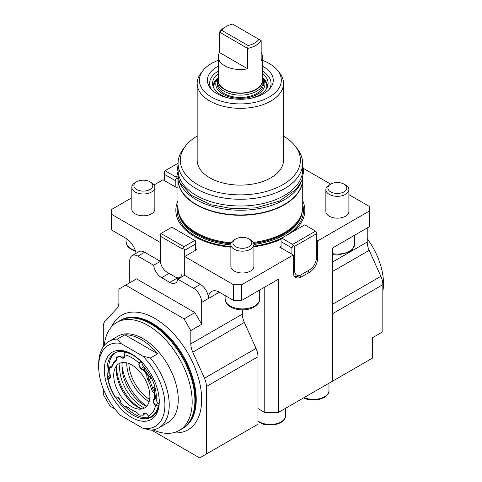 <?xml version="1.0" encoding="UTF-8"?>
<svg xmlns="http://www.w3.org/2000/svg" width="482" height="482" viewBox="0 0 482 482"><rect width="100%" height="100%" fill="white"/><g stroke="black" fill="none" stroke-linecap="round" stroke-linejoin="round"><path stroke-width="0.72" d="M149.631 399.494A30.438 17.575 60 0 1 128.869 363.53M149.143 401.699A31.541 18.214 60 0 1 126.718 362.85M146.751 406.181A38.861 22.437 60 0 1 121.976 365.862M146.45 406.501A31.746 18.328 60 0 1 122.253 362.572M141.895 408.971A33.011 19.057 60 0 1 119.904 382.985A33.011 19.057 60 0 1 116.795 365.489M144.51 408.001A31.746 18.328 60 0 1 120.078 363.151M141.612 409.019A30.559 17.641 60 0 1 116.608 365.711M147.402 384.317A25.57 14.761 60 0 1 138.238 409.049A25.57 14.761 60 0 1 119 393.204A25.57 14.761 60 0 1 114.897 368.616A25.57 14.761 60 0 1 130.315 364.157A25.57 14.761 60 0 1 147.402 384.317M110.523 376.322A3.82 2.205 -120 0 1 109.733 377.996A3.82 2.205 -120 0 1 108.396 378.063L108.01 378.219A34.445 19.889 -120 0 0 115.469 397.282L115.656 397.15A4.013 2.314 -120 0 1 117.777 397.276A4.013 2.314 -120 0 1 119.663 399.198L119.681 399.229A4.013 2.314 -120 0 1 120.633 402.157A32.047 18.503 -120 0 0 124.88 406.76L126.23 407.151A5.76 3.326 -120 0 1 128.218 407.483M155.216 413.911A36.367 20.997 60 0 1 152.957 415.592L151.324 416.532A36.367 20.997 -120 0 1 150.438 416.996A1.922 1.567 -115.3 0 1 150.342 417.044A1.922 1.567 -115.3 0 1 148.703 416.749L148.076 415.695A4.013 2.314 -120 0 0 145.98 413.411A4.013 2.314 -120 0 0 144.07 413.158L144.07 413.158A4.013 2.314 -120 0 0 143.124 415.026A32.047 18.503 -120 0 1 138.888 414.773A6.718 3.88 -120 0 0 135.936 411.881A6.718 3.88 -120 0 0 135.165 411.508A29.456 17.009 -120 0 1 131.785 409.875A29.456 17.009 -120 0 1 128.592 407.748A6.718 3.88 -120 0 0 127.869 407.26A6.718 3.88 -120 0 0 124.88 406.76M148.269 416.044A34.445 19.889 -120 0 0 155.608 405.452L155.331 405.223A4.013 2.314 -120 0 1 153.131 400.078L153.397 400.108A3.82 2.205 -120 0 0 155.493 405.007L158.343 403.362L159.042 403.934M140.828 368.634L141.009 368.429A3.82 2.205 -120 0 1 139.256 363.5L138.991 363.458A4.013 2.314 -120 0 0 140.828 368.634L140.852 368.658A4.013 2.314 -120 0 0 143.112 369.694A32.047 18.503 -120 0 1 146.871 375.002A6.718 3.88 -120 0 0 147.896 379.876A29.456 17.009 -120 0 1 151.209 388.341A6.718 3.88 -120 0 0 153.933 393.053A32.047 18.503 -120 0 1 154.445 398.668A4.013 2.314 -120 0 0 153.131 400.054L153.131 400.078M138.991 363.458L139.081 363.193A34.445 19.889 -120 0 0 124.284 354.728L124.374 355.095A4.013 2.314 -120 0 1 124.513 356.204L121.03 356.017A32.24 18.617 60 0 0 116.668 357.325L116.536 357.433A32.24 18.617 -120 0 1 120.416 356.373A3.82 2.205 -120 0 0 122.633 357.933L124.386 356.921M108.293 378.31A4.013 2.314 -120 0 0 110.523 376.4A4.013 2.314 -120 0 0 110.462 375.671L110.456 375.635A4.013 2.314 -120 0 0 109.125 372.743A32.047 18.503 -120 0 0 109.125 372.743A32.047 18.503 -120 0 1 109.601 367.688A6.718 3.88 -120 0 0 112.294 366.079A29.456 17.009 -120 0 1 115.553 361.373A6.718 3.88 -120 0 0 116.608 358.542A6.718 3.88 -120 0 0 116.548 357.656A32.047 18.503 -120 0 1 120.283 356.632A4.013 2.314 -120 0 0 122.542 358.18L122.567 358.186A4.013 2.314 -120 0 0 124.513 356.204M155.608 405.452L156.349 405.705A1.922 1.307 11.4 0 0 158.319 405.615L158.837 405.32M109.3 376.093A36.945 21.329 60 0 1 108.649 369.013A36.945 21.329 60 0 1 115.505 352.607M152.408 416.532A36.945 21.329 60 0 1 125.543 406.989M120.488 401.102A36.945 21.329 60 0 1 117.861 397.325A3.82 2.205 -120 0 0 115.999 397.162A3.82 2.205 -120 0 0 115.897 397.234L116.114 397.108M115.469 397.282L115.3 397.674C111.27 391.143 108.655 384.449 107.45 377.587A1.922 0.85 -9.6 0 1 108.016 376.834L109.643 375.894L110.517 376.183M142.009 362.271A3.82 2.205 -120 0 0 143.853 366.784L143.883 366.808A3.82 2.205 -120 0 0 144.257 367.133L144.202 368.429L143.25 369.435A32.24 18.617 -120 0 1 147.155 374.948L148.191 375.448A5.76 3.326 -120 0 0 149.101 379.292L151.408 377.96A30.42 17.563 -120 0 0 145.076 368.242A7.387 4.266 60 0 1 144.257 367.133M143.865 369.079A32.24 18.617 -120 0 1 148.263 375.406L151.408 377.96A30.42 17.563 60 0 1 154.824 386.703L154.571 391.77A5.76 3.326 -120 0 1 152.517 388.034A30.42 17.563 -120 0 0 149.101 379.292L147.896 379.876M154.65 391.727A32.24 18.617 -120 0 1 155.337 398.403L156.355 398.072A7.387 4.266 60 0 1 156.276 396.885A30.42 17.563 -120 0 0 154.824 386.703L151.209 388.341M156.355 398.072A3.82 2.205 -120 0 0 156.252 398.439L156.246 398.463A3.82 2.205 -120 0 0 158.343 403.362M141.015 361.259L140.979 361.277A1.922 0.717 133.4 0 0 139.527 362.693L139.081 363.193M125.706 351.83L125.085 352.185A1.922 1.398 -78.9 0 0 124.103 353.872L124.284 354.728M156.349 405.705L155.331 405.223M154.445 398.668L154.722 398.759A3.82 2.205 -120 0 0 154.138 398.933A3.82 2.205 -120 0 0 153.403 400.084L156.246 398.463M156.276 396.885L155.77 397.993L154.722 398.759A32.24 18.617 -120 0 0 154.186 392.92L154.571 391.77M143.112 369.694L143.25 369.435A3.82 2.205 -120 0 1 141.033 368.459L143.883 366.808M143.853 366.784L140.852 368.658M141.786 362.042L139.256 363.5L139.527 362.693M122.567 358.186L122.663 357.939A3.82 2.205 -120 0 0 123.723 357.795A3.82 2.205 -120 0 0 124.513 356.12M124.38 356.945L122.542 358.18M120.283 356.632L121.03 356.017M115.553 361.373L115.704 360.187A5.76 3.326 -120 0 0 116.59 358.126M115.704 360.187A30.42 17.563 -120 0 0 112.342 365.049A5.76 3.326 -120 0 1 111.408 366.175A5.76 3.326 -120 0 1 110.306 366.441L111.836 365.838M109.601 367.688L110.306 366.441M109.619 367.429A32.24 18.617 -120 0 0 109.125 372.58A32.24 18.617 -120 0 0 109.125 372.658M110.462 376.87L108.396 378.063L107.54 377.786L108.01 378.219M115.3 397.674L116.578 396.987M115.312 397.65L115.656 397.15M131.785 409.875L132.466 410.266A30.42 17.563 -120 0 0 135.954 411.953A5.76 3.326 -120 0 1 136.286 412.098M138.888 414.773L138.997 414.851A32.24 18.617 -120 0 0 143.395 415.116L145.305 413.164M143.124 415.026L143.395 415.116A3.82 2.205 -120 0 1 144.184 413.309A3.82 2.205 -120 0 1 144.275 413.261L144.299 413.249A3.82 2.205 -120 0 1 146.046 413.448M159.259 400.885A36.945 21.329 60 0 1 151.613 417.032A36.945 21.329 60 0 1 115.734 397.475M107.679 377.081A36.945 21.329 60 0 1 114.674 353.047A36.945 21.329 60 0 1 132.472 354.499M159.265 401.687A38.861 22.437 -120 0 0 131.785 354.089A38.861 22.437 -120 0 0 104.305 369.953A38.861 22.437 -120 0 0 131.785 417.551A38.861 22.437 -120 0 0 159.265 401.687M98.677 366.706A46.826 27.034 60 0 0 120.735 415.478L142.841 428.245L150.408 430.107A49.899 28.806 -120 0 0 158.903 427.781A49.899 28.806 -120 0 0 150.408 358.03L142.841 356.162L120.735 343.401L117.506 339.027A49.899 28.806 -120 0 0 109.01 341.358A49.899 28.806 -120 0 0 98.677 364.199L98.677 366.706A46.826 27.034 60 0 1 120.735 343.401M142.841 356.162A46.826 27.034 60 0 1 164.898 404.94A46.826 27.034 60 0 1 142.841 428.245M117.506 339.027L124.832 334.797A49.899 28.806 60 0 1 141.286 339.599A49.899 28.806 60 0 1 157.741 353.794L150.408 358.03M109.01 341.358L118.03 336.147A49.899 28.806 60 0 1 142.979 338.617A49.899 28.806 60 0 1 175.575 382.588A49.899 28.806 60 0 1 167.929 422.569L158.903 427.781M104.245 345.449A62.371 36.011 60 0 1 116.885 322.404A62.371 36.011 60 0 1 148.07 325.495A62.371 36.011 60 0 1 188.817 380.455A62.371 36.011 60 0 1 179.256 430.432A62.371 36.011 60 0 1 152.981 429.86M116.885 322.404L119.602 320.837A62.371 36.011 60 0 1 150.782 323.928A62.371 36.011 60 0 1 191.529 378.888A62.371 36.011 60 0 1 181.967 428.866L179.256 430.432M157.741 353.794L124.832 334.797M367.224 238.584A52.773 30.468 60 0 1 382.829 291.369M372.652 358.012L328.977 383.226L372.652 358.012L372.652 337.641L382.829 331.761L382.829 284.669A15.352 8.863 -120 0 0 380.87 276.349L332.622 304.202M199.638 457.9L257.984 424.214L199.638 457.9L151.402 430.052M103.287 388.835L103.287 394.439L110.077 406.193L114.927 408.995M125.681 285.145L136.539 278.879L194.885 312.565L184.034 318.837L125.681 285.145L118.897 289.061L118.897 302.347A15.352 8.863 -120 0 1 116.933 308.402L105.251 320.922A15.352 8.863 60 0 0 103.287 326.977L103.287 346.721M195.565 248.712L196.921 249.495L184.708 256.551L184.708 273.788A11.514 6.646 60 0 1 184.594 275.288L200.313 284.362L193.529 288.278L177.81 279.205A11.514 6.646 60 0 1 175.538 282.976A11.514 6.646 60 0 1 169.785 282.404L161.639 277.704A11.514 6.646 60 0 1 153.613 265.233L137.894 256.159L144.678 252.243A11.514 6.646 60 0 0 138.918 251.67L132.134 255.587A11.514 6.646 60 0 0 129.748 260.858L129.748 282.795M184.034 318.837L190.818 330.586L201.675 324.32L194.885 312.565M242.38 309.878L242.38 314.101L190.818 343.871L190.818 330.586M201.675 324.32L201.675 302.383L219.316 292.194A15.352 8.863 -120 0 0 211.634 291.435A15.352 8.863 -120 0 0 208.459 298.466A11.514 6.646 60 0 0 200.313 284.362M242.38 314.101A15.352 8.863 -120 0 0 244.344 322.422L256.026 348.426A15.352 8.863 60 0 1 257.984 356.746L257.984 424.214M190.818 343.871A15.352 8.863 -120 0 0 192.782 352.191L244.344 322.422M256.026 348.426L204.458 378.195L192.782 352.191M206.423 453.984L206.423 386.522L257.984 356.746M204.458 378.195A15.352 8.863 60 0 1 206.423 386.522M182.304 428.667A62.371 36.011 -120 0 0 182.648 428.474A62.371 36.011 -120 0 0 182.648 356.457A62.371 36.011 -120 0 0 120.277 320.446A62.371 36.011 -120 0 0 119.94 320.644M332.622 271.456L369.188 250.345L380.87 276.349M369.188 250.345A15.352 8.863 60 0 1 367.224 242.018L332.622 261.997M367.224 227.956L367.224 242.018M332.622 373.285L332.622 247.929L332.622 381.123L278.343 412.459L278.343 279.271L241.705 300.425L241.705 284.754L293.267 254.984L279.699 247.145L281.054 246.362M264.775 287.103L264.775 412.459L278.343 412.459M257.984 408.543L264.775 412.459M136.123 253.285A15.352 8.863 -120 0 0 125.681 238.138L111.432 229.914L111.432 209.543L131.809 197.777M193.529 288.278A11.514 6.646 60 0 1 201.675 302.383M132.134 255.587A11.514 6.646 60 0 1 137.894 256.159M153.613 265.233L160.325 261.358M144.678 252.243L160.319 261.268M184.594 275.288L177.81 279.205M332.622 247.929L369.26 226.775L369.26 211.11L317.698 240.88L317.698 258.117L316.337 257.334M307.516 271.041L309.552 272.222A11.514 6.646 120 0 0 317.698 258.117M309.552 272.222L301.413 276.921L299.346 275.728M293.267 254.984L293.267 272.216A11.514 6.646 120 0 0 295.653 277.487A11.514 6.646 120 0 0 301.413 276.921M316.337 240.096L317.698 240.88M348.884 194.644L369.26 206.41L369.26 211.11M325.856 189.679A11.514 6.646 -0 0 0 334.689 196.144A11.514 6.646 -0 0 0 347.63 192.692A11.514 6.646 -0 0 0 348.884 189.679L348.884 211.502A11.514 6.646 180 0 1 347.63 214.514A11.514 6.646 180 0 1 334.689 217.966A11.514 6.646 180 0 1 325.856 211.502L325.856 189.679A11.514 6.646 -0 0 1 329.23 184.98L330.688 184.136A9.453 5.459 180 0 1 344.058 184.136A9.453 5.459 180 0 1 345.799 190.474A9.453 5.459 180 0 1 331.815 192.414A9.453 5.459 180 0 1 330.688 184.136L303.443 168.411M177.978 186.793L176.569 187.606L163 179.768L154.059 184.931M241.705 284.754L233.559 284.754L233.559 300.425L241.705 300.425M194.836 240.458L183.979 246.73L161.012 233.463L171.869 227.197L195.565 240.88L195.565 244.013L184.708 250.279L184.708 256.551L233.559 284.754M233.559 300.425L219.31 292.194M111.432 214.243L160.283 242.446M154.836 187.329L154.836 209.152A11.514 6.646 180 0 1 151.487 213.839A11.514 6.646 180 0 1 138.93 215.297A11.514 6.646 180 0 1 131.809 209.152L131.809 187.329A11.514 6.646 0 0 0 138.93 193.475A11.514 6.646 0 0 0 151.487 192.017A11.514 6.646 0 0 0 154.836 187.329A11.514 6.646 0 0 0 151.462 182.63L150.004 181.786A9.453 5.459 180 0 1 150.029 189.492A9.453 5.459 180 0 1 136.647 189.51A9.453 5.459 180 0 1 136.635 181.786A9.453 5.459 180 0 1 150.004 181.786M253.893 244.519L253.893 266.341A11.514 6.646 180 0 1 250.526 271.041A11.514 6.646 180 0 1 237.975 272.487A11.514 6.646 180 0 1 230.866 266.341L230.866 244.519A11.514 6.646 0 0 0 237.975 250.664A11.514 6.646 0 0 0 250.526 249.224A11.514 6.646 0 0 0 253.893 244.519A11.514 6.646 0 0 0 250.526 239.819L249.067 238.982A9.453 5.459 180 0 1 249.067 246.7A9.453 5.459 180 0 1 235.698 246.7A9.453 5.459 180 0 1 235.698 238.982A9.453 5.459 180 0 1 249.067 238.982M302.714 200.825A64.504 37.241 180 0 1 293.791 231.179M281.054 239.211A64.504 37.241 180 0 1 253.893 246.736M230.866 247.164A64.504 37.241 180 0 1 177.978 200.825M302.714 204.814A63.136 36.451 180 0 1 285.097 236.198M284.886 236.319A63.136 36.451 180 0 1 253.893 246.085M230.866 246.519A63.136 36.451 180 0 1 177.978 204.814M178.003 178.238A62.371 36.011 0 0 0 177.978 179.28L177.978 207.194A62.371 36.011 0 0 0 179.105 214.014A62.371 36.011 0 0 0 231.252 242.814M253.303 242.416A62.371 36.011 0 0 0 301.587 214.014A62.371 36.011 0 0 0 302.714 207.194L302.714 179.28A62.371 36.011 0 0 0 302.69 178.238M177.978 179.28A62.371 36.011 0 0 0 240.349 215.285A62.371 36.011 0 0 0 302.714 179.28M178.075 178.467L178.075 178.985A62.274 35.951 0 0 0 240.349 214.942A62.274 35.951 0 0 0 302.624 178.985L302.624 178.467M179.708 182.467A62.274 35.951 0 0 0 240.343 210.242A62.274 35.951 0 0 0 300.985 182.467M348.884 189.679A11.514 6.646 -0 0 0 345.516 184.98L344.058 184.136M235.698 238.982L234.24 239.819A11.514 6.646 0 0 0 230.866 244.519M136.635 181.786L135.177 182.63A11.514 6.646 0 0 0 131.809 187.329M164.356 180.551L164.356 174.285L175.213 180.551L176.358 178.081L177.978 178.955M175.213 180.551L175.213 186.823M177.924 186.823L177.924 178.985M176.358 178.081L175.936 177.002L165.079 170.73L178.075 163.229M177.466 176.117L175.936 177.002M165.079 170.73L164.356 171.152L164.356 174.285M294.297 275.921L294.044 275.776A11.514 6.646 120 0 0 294.297 275.921A11.514 6.646 120 0 0 300.057 275.355L308.197 270.649A11.514 6.646 120 0 0 308.215 270.643L301.413 274.571A9.598 5.537 -60 0 1 294.629 270.649L294.629 246.362L293.062 245.458L291.911 247.929L291.911 254.201M281.783 238.108L304.757 224.847L315.614 231.113L292.64 244.38L281.783 238.108L281.054 238.53L281.054 241.663L291.911 247.929M281.054 247.929L281.054 241.663M293.062 245.458L292.64 244.38M294.629 246.362L316.337 233.83L316.337 258.117A9.598 5.537 -60 0 1 309.552 269.866L308.197 270.649M315.614 231.113L316.337 232.017L316.337 233.83M300.057 275.355L301.413 274.571L300.057 275.355M168.405 272.993A11.514 6.646 -120 0 0 168.423 273.005L176.569 277.704A11.514 6.646 -120 0 0 178.804 278.632M184.395 275.403A11.514 6.646 -120 0 0 184.708 273.005L181.997 273.005A9.598 5.537 60 0 1 175.213 276.921L167.067 272.222A9.598 5.537 60 0 1 167.067 272.216A9.598 5.537 60 0 1 160.283 260.467L160.283 234.373L161.012 233.463M168.423 273.005L167.067 272.222M195.565 244.013L195.565 250.279M160.283 236.18L181.997 248.712L181.997 273.005M183.979 246.73L183.564 247.808L181.997 248.712M184.708 250.279L183.564 247.808M176.569 277.704L175.213 276.921M262.545 78.084A24.564 14.183 180 0 1 262.576 78.114A24.564 14.183 180 0 1 249.863 97.231A24.564 14.183 180 0 1 217.316 89.092A24.564 14.183 180 0 1 218.123 78.114A24.564 14.183 180 0 1 218.147 78.084M218.238 77.807L217.737 79.319A23.028 13.297 0 0 0 217.316 81.838L217.316 84.157A23.028 13.297 0 0 0 224.064 93.556A23.028 13.297 0 0 0 249.158 96.436A23.028 13.297 0 0 0 263.377 84.157L263.377 81.838A23.028 13.297 0 0 0 262.961 79.319L262.455 77.807A22.515 12.996 180 0 1 250.905 91.749A22.515 12.996 180 0 1 224.425 89.459A22.515 12.996 180 0 1 218.238 77.807A22.515 12.996 180 0 1 218.28 77.698M214.032 88.531A26.492 15.297 180 0 1 213.857 86.766A26.492 15.297 180 0 1 216.376 80.253L218.123 78.114M262.576 78.114L264.317 80.253A26.492 15.297 180 0 1 266.835 86.766A26.492 15.297 180 0 1 266.66 88.531M262.419 77.56A27.227 15.719 180 0 1 267.57 86.567M213.122 86.567A27.227 15.719 180 0 1 218.28 77.56M262.419 73.668A27.775 16.033 180 0 1 267.998 84.904A27.775 16.033 180 0 1 249.923 98.455M230.77 98.455A27.775 16.033 180 0 1 214.309 88.983A27.775 16.033 180 0 1 212.695 84.904A27.775 16.033 180 0 1 218.28 73.668M211.411 89.333A30.703 17.726 180 0 1 218.28 71.077M262.419 71.077A30.703 17.726 180 0 1 269.281 89.333M217.316 81.838A23.028 13.297 0 0 0 224.064 91.237A23.028 13.297 0 0 0 249.158 94.123A23.028 13.297 0 0 0 263.377 81.838M218.28 56.768L218.28 80.271A22.07 12.743 0 0 0 224.739 89.278A22.07 12.743 0 0 0 248.79 92.044A22.07 12.743 0 0 0 262.419 80.271L262.419 56.768A22.07 12.743 180 0 1 261.166 60.991L261.166 40.621A22.07 12.743 0 0 1 247.664 48.417L247.664 68.787A22.07 12.743 180 0 1 224.739 65.775A22.07 12.743 180 0 1 218.28 56.768A22.07 12.743 180 0 1 219.527 52.538L219.527 32.167L247.664 48.417L248.14 45.555L221.762 30.33A20.148 11.634 180 0 1 226.1 26.6A20.148 11.634 180 0 1 232.553 24.1L261.166 40.621M226.1 26.6L224.739 27.384A22.07 12.743 0 0 0 219.527 32.167L221.762 30.33M261.166 52.538A22.07 12.743 180 0 1 262.419 56.768M258.93 39.325A20.148 11.634 180 0 1 248.14 45.555M219.527 52.538L247.664 68.787M218.28 66.167A32.921 19.009 0 0 0 210.291 88.031A32.921 19.009 0 0 0 263.624 93.707A32.921 19.009 0 0 0 270.402 88.031A32.921 19.009 0 0 0 262.419 66.167M262.419 60.346A40.964 23.648 180 0 1 269.311 63.546A40.964 23.648 180 0 1 277.74 70.613A40.964 23.648 180 0 1 240.349 103.919A40.964 23.648 180 0 1 202.952 70.613A40.964 23.648 180 0 1 218.28 60.346M202.952 70.613L200.928 73.228A43.181 24.931 0 0 0 197.168 83.404A43.181 24.931 0 0 0 240.349 108.336A43.181 24.931 0 0 0 283.524 83.404A43.181 24.931 0 0 0 279.765 73.228L277.74 70.613M197.168 83.404L197.168 160.181A43.181 24.931 0 0 0 240.349 185.112A43.181 24.931 0 0 0 283.524 160.181L283.524 83.404M283.524 136.081A60.057 34.674 180 0 1 295.171 146.028A60.057 34.674 180 0 1 240.349 194.861A60.057 34.674 180 0 1 185.522 146.028A60.057 34.674 180 0 1 197.168 136.081M185.522 146.028L183.497 148.637A62.274 35.951 0 0 0 178.075 163.32A62.274 35.951 0 0 0 240.349 199.271A62.274 35.951 0 0 0 302.624 163.32A62.274 35.951 0 0 0 297.195 148.637L295.171 146.028M178.075 163.32L178.075 170.056A62.274 35.951 0 0 0 240.349 206.007A62.274 35.951 0 0 0 302.624 170.056L302.624 163.32M150.342 417.044L151.324 416.532A36.367 20.997 -120 0 0 158.319 405.615M140.979 361.277A36.367 20.997 -120 0 0 125.085 352.185M153.131 400.054L156.252 398.439M145.076 368.242L144.202 368.429M112.294 366.079L112.342 365.049M135.165 411.508L135.954 411.953M173.032 432.812A66.209 38.229 -120 0 0 187.962 353.39A66.209 38.229 -120 0 0 111.71 326.603M120.277 320.446L120.958 320.054A62.371 36.011 60 0 1 183.329 356.065A62.371 36.011 60 0 1 183.329 428.082L182.648 428.474M332.622 313.655L382.829 284.669M161.639 277.704L169.104 273.396M177.28 278.078L169.785 282.404M302.214 211.749A61.985 35.788 180 0 1 253.893 244.464M230.866 244.91A61.985 35.788 180 0 1 178.479 211.749M179.099 213.99A61.985 35.788 0 0 0 230.926 243.856M253.737 243.428A61.985 35.788 0 0 0 301.593 213.99M301.587 214.014L301.25 215.026A62.027 35.813 180 0 1 253.671 243.217M230.968 243.639A62.027 35.813 180 0 1 179.443 215.026L179.105 214.014M354.644 235.216L354.644 244.091A17.274 9.971 180 0 1 352.764 248.616A17.274 9.971 180 0 1 332.622 253.683M259.653 290.062L259.653 298.936A17.274 9.971 180 0 1 254.592 305.986A17.274 9.971 180 0 1 235.77 308.149A17.274 9.971 180 0 1 225.112 298.936L225.112 295.544M135.364 250.592A17.274 9.971 180 0 1 126.049 241.741L126.049 238.361M285.555 408.296L285.555 415.592A15.352 8.863 180 0 1 281.054 421.858A15.352 8.863 180 0 1 257.984 420.967M328.977 383.226L328.977 390.522A15.352 8.863 180 0 1 324.482 396.788A15.352 8.863 180 0 1 304.208 397.523M293.267 270.649L294.629 270.649M354.644 244.091L352.438 249.537L349.022 252.249L337.605 255.038L332.622 254.629M259.653 298.936C259.918 301.648 258.069 304.347 254.116 307.04C251.309 308.932 243.844 311.161 234.975 308.854C231.607 307.871 228.992 306.311 227.13 304.166C226.377 303.829 225.703 302.087 225.112 298.936M135.689 251.598L128.851 247.808L127.128 245.633L126.049 241.741M285.555 415.592C285.796 417.972 284.163 420.352 280.657 422.738L274.656 424.865L263.594 424.353L257.984 421.533M328.977 390.522C329.218 392.896 327.585 395.282 324.085 397.668L318.078 399.795L307.022 399.283L303.57 397.891M302.624 164.778L303.672 171.345L301.84 180.611L296.31 189.203L279.433 201.09L255.906 207.863L232.878 208.736L210.845 204.73L191.468 195.469L179.635 182.329L177.015 171.526L178.075 164.778"/></g></svg>
